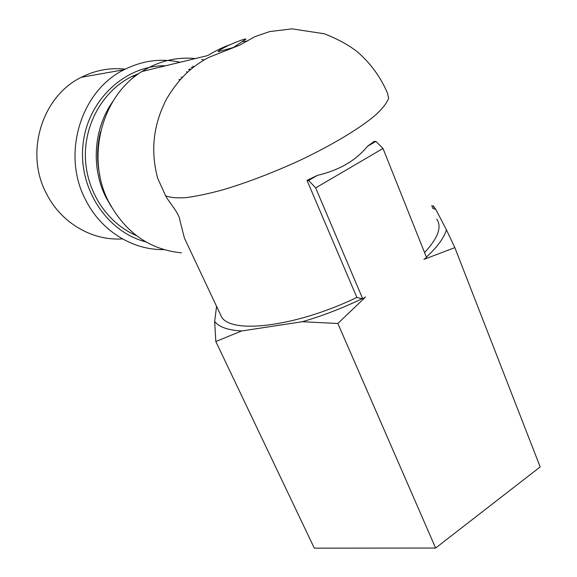 <?xml version="1.0" encoding="UTF-8"?>
<svg xmlns="http://www.w3.org/2000/svg" width="577" height="577" viewBox="0 0 577 577"><rect width="100%" height="100%" fill="white"/><g stroke="black" fill="none" stroke-linecap="round" stroke-linejoin="round"><path stroke-width="0.87" d="M125.216 69.161C109.969 67.495 95.342 70.199 81.343 77.282C41.782 96.395 24.602 152.999 46.398 193.511C60.455 221.698 89.615 239.441 118.465 239.044L122.504 238.921M194.132 66.73L192.725 66.153M180.118 62.266C160.875 58.097 142.194 60.592 124.077 69.745C80.686 90.899 61.559 154.196 85.331 199.289C100.643 230.663 132.479 250.223 163.868 249.625L163.955 249.625M190.085 70.019L188.758 69.572M165.635 65.771C125.541 64.941 87.668 99.821 83.045 144.3C78.039 188.722 107.171 232.098 145.909 241.893M431.574 205.845L433.219 205.895L435.815 209.422L446.41 229.776L454.835 247.627L540.18 466.93L435.613 548.035L314.306 548.15L215.82 341.512L214.644 321.468L216.563 306.337M432.519 208.254L435.815 209.422M436.796 219.173C442.09 226.992 438.008 238.113 424.542 252.524M165.57 195.711C169.862 197.594 176.634 198.243 185.873 197.644C196.476 196.288 209.047 193.612 223.595 189.631C247.093 182.563 271.882 173.107 297.963 161.271C331.624 145.462 360.322 128.166 376.103 114.563C382.933 108.101 387.117 102.627 388.646 98.14L387.427 92.998C380.647 77.138 370.686 63.456 357.538 51.973C348.991 45.194 337.934 39.128 324.353 33.783L292.034 28.85L269.625 31.598L254.731 36.74L239.873 45.071L209.675 57.029C205.571 58.926 200.681 61.941 194.997 66.066C184.431 73.892 175.004 84.79 166.703 98.754C153.323 124.401 150.308 150.878 157.658 178.199L165.57 195.711C169.53 203.191 179.094 212.762 179.981 220.695L184.438 238.15L187.525 244.698M307.007 180.363L308.637 180.464L317.458 175.343L307.007 180.363L356.867 297.436C294.912 327.325 229.963 334.343 221.33 316.463L219.873 313.361M317.458 175.343C339.175 170.244 355.858 160.557 367.506 146.284L375.894 141.415L374.134 141.415L367.506 146.284M181.438 252.834C149.493 249.632 125.166 232.466 108.44 201.315C85.713 157.341 101.66 95.905 141.92 71.519C158.718 61.061 176.555 56.741 195.437 58.551M247.627 40.989L242.491 41.602M230.699 44.458C223.905 46.73 216.231 50.437 207.684 55.58L141.92 71.519M201.705 59.431L204.193 59.921M193.144 67.495L191.333 67.314M190.922 69.305L189.35 69.045M100.65 131.469C96.842 146.421 96.633 161.416 100.023 176.447M375.894 141.415L383.013 148.469L315.662 187.9L308.637 180.464M187.619 72.197L186.342 71.808M139.165 73.358L131.765 76.546C103.362 90.539 84.206 123.73 85.403 157.961C86.579 192.206 107.733 223.501 136.381 235.589M182.426 77.296L181.027 77.224M112.955 101.321C93.69 128.08 90.827 167.229 105.728 196.959L111.368 206.862M315.662 187.9L362.724 298.828L362.125 298.684C342.219 308.277 322.276 315.958 302.298 321.728L241.684 330.967C228.023 330.232 219.008 327.065 214.644 321.468M362.724 298.828L365.551 297.004L337.848 323.481L302.298 321.728M454.835 247.627L423.9 259.383L426.583 257.652L383.013 148.469M241.684 330.967L215.82 341.512M446.41 229.776C444.139 237.71 437.46 246.833 426.389 257.147M337.848 323.481L435.613 548.035M356.867 297.436L362.125 298.684M432.072 207.107L434.236 207.078M221.33 316.463L184.438 238.15M233.382 47.502L218.07 51.678C217.825 50.798 225.953 46.636 227.828 45.792C227.807 45.641 243.501 38.666 246.04 39.041L233.382 47.502M81.343 77.282L124.077 69.745M135.631 75.94L131.765 76.546M178.913 79.597L180.493 79.381"/></g></svg>
